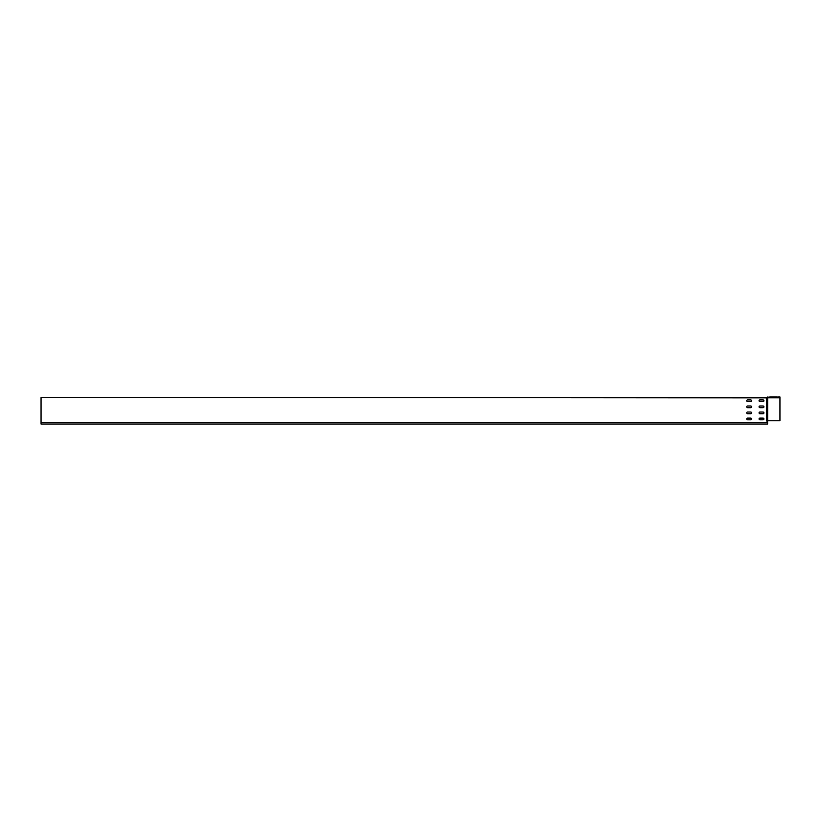 <?xml version="1.0" encoding="UTF-8"?>
<svg xmlns="http://www.w3.org/2000/svg" width="821" height="821" viewBox="0 0 821 821"><rect width="100%" height="100%" fill="white"/><g stroke="black" fill="none" stroke-linecap="round" stroke-linejoin="round"><path stroke-width="1.23" d="M763.048 405.985A0.852 0.852 0 0 1 763.899 406.836A0.852 0.852 0 0 1 763.048 407.688A0.852 0.852 0 0 0 763.899 406.836A0.852 0.852 0 0 0 763.048 405.985L759.907 405.985A0.852 0.852 0 0 0 759.056 406.836A0.852 0.852 0 0 0 759.907 407.688A0.852 0.852 0 0 1 759.056 406.836A0.852 0.852 0 0 1 759.907 405.985M43.646 397.385L41.779 397.385M779.95 420.763L767.522 420.763L779.95 420.763L779.95 396.964L765.039 397.385M766.763 420.763L766.763 397.385L41.05 397.385L766.763 397.877L767.419 397.025L766.763 420.763A0.872 0.872 0 0 0 767.594 421.635L767.594 424.036L41.05 424.036L41.05 397.877M55.961 397.385L50.769 397.385M750.733 418.105A0.852 0.852 0 0 1 751.584 418.946A0.852 0.852 0 0 1 750.733 419.798L747.592 419.798A0.852 0.852 0 0 1 746.741 418.946A0.852 0.852 0 0 1 747.592 418.105L750.733 418.105A0.852 0.852 0 0 1 751.584 418.946A0.852 0.852 0 0 1 750.733 419.798M763.048 418.105A0.852 0.852 0 0 1 763.899 418.946A0.852 0.852 0 0 1 763.048 419.798L759.907 419.798A0.852 0.852 0 0 1 759.056 418.946A0.852 0.852 0 0 1 759.907 418.105L763.048 418.105A0.852 0.852 0 0 1 763.899 418.946A0.852 0.852 0 0 1 763.048 419.798M750.733 412.039A0.852 0.852 0 0 1 751.584 412.891A0.852 0.852 0 0 1 750.733 413.743L747.592 413.743A0.852 0.852 0 0 1 746.741 412.891A0.852 0.852 0 0 1 747.592 412.039L750.733 412.039A0.852 0.852 0 0 1 751.584 412.891A0.852 0.852 0 0 1 750.733 413.743M763.048 412.039A0.852 0.852 0 0 1 763.899 412.891A0.852 0.852 0 0 1 763.048 413.743L759.907 413.743A0.852 0.852 0 0 1 759.056 412.891A0.852 0.852 0 0 1 759.907 412.039L763.048 412.039A0.852 0.852 0 0 1 763.899 412.891A0.852 0.852 0 0 1 763.048 413.743M750.733 405.985A0.852 0.852 0 0 1 751.584 406.836A0.852 0.852 0 0 1 750.733 407.688L747.592 407.688A0.852 0.852 0 0 1 746.741 406.836A0.852 0.852 0 0 1 747.592 405.985L750.733 405.985A0.852 0.852 0 0 1 751.584 406.836A0.852 0.852 0 0 1 750.733 407.688M750.733 399.93A0.852 0.852 0 0 1 751.584 400.781A0.852 0.852 0 0 1 750.733 401.623L747.592 401.623A0.852 0.852 0 0 1 746.741 400.781A0.852 0.852 0 0 1 747.592 399.93L750.733 399.93A0.852 0.852 0 0 1 751.584 400.781A0.852 0.852 0 0 1 750.733 401.623M763.048 399.93A0.852 0.852 0 0 1 763.899 400.781A0.852 0.852 0 0 1 763.048 401.623L759.907 401.623A0.852 0.852 0 0 1 759.056 400.781A0.852 0.852 0 0 1 759.907 399.93L763.048 399.93A0.852 0.852 0 0 1 763.899 400.781A0.852 0.852 0 0 1 763.048 401.623M767.491 397.302L770.231 396.964M759.907 401.623A0.852 0.852 0 0 1 759.056 400.781A0.852 0.852 0 0 1 759.907 399.93M747.592 401.623A0.852 0.852 0 0 1 746.741 400.781A0.852 0.852 0 0 1 747.592 399.93M759.907 407.688L763.048 407.688M747.592 407.688A0.852 0.852 0 0 1 746.741 406.836A0.852 0.852 0 0 1 747.592 405.985M759.907 413.743A0.852 0.852 0 0 1 759.056 412.891A0.852 0.852 0 0 1 759.907 412.039M747.592 413.743A0.852 0.852 0 0 1 746.741 412.891A0.852 0.852 0 0 1 747.592 412.039M759.907 419.798A0.852 0.852 0 0 1 759.056 418.946A0.852 0.852 0 0 1 759.907 418.105M747.592 419.798A0.852 0.852 0 0 1 746.741 418.946A0.852 0.852 0 0 1 747.592 418.105M776.871 396.964L770.714 396.964M767.594 420.783L767.584 421.358A0.595 0.595 0 0 1 767.04 420.763L767.419 397.816M41.05 422.579L767.594 422.579M767.635 420.763L767.635 397.816L779.95 397.816"/></g></svg>
